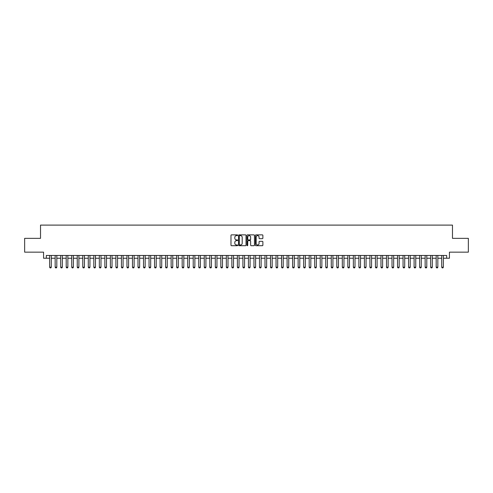 <?xml version="1.0" encoding="UTF-8"?>
<svg xmlns="http://www.w3.org/2000/svg" width="493" height="493" viewBox="0 0 493 493"><rect width="100%" height="100%" fill="white"/><g stroke="black" fill="none" stroke-linecap="round" stroke-linejoin="round"><path stroke-width="0.74" d="M237.663 235.247A0.382 0.382 0 0 0 237.287 234.865L231.525 234.865A0.542 0.542 0 0 0 230.983 235.407L230.983 245.169A0.542 0.542 0 0 0 231.525 245.705L237.287 245.705A0.382 0.382 0 0 0 237.663 245.329A0.382 0.382 0 0 0 237.287 244.947L236.541 244.947A1.732 1.732 0 0 1 234.804 243.215L234.804 242.402A1.732 1.732 0 0 1 236.541 240.664L237.287 240.664A0.382 0.382 0 0 0 237.663 240.288A0.382 0.382 0 0 0 237.287 239.906L236.541 239.906A1.732 1.732 0 0 1 234.804 238.174L234.804 237.361A1.732 1.732 0 0 1 236.541 235.623L237.287 235.623A0.382 0.382 0 0 0 237.663 235.247M262.344 238.686A0.542 0.542 0 0 0 262.88 238.144L262.88 235.407A0.542 0.542 0 0 0 262.344 234.865L255.947 234.865A0.542 0.542 0 0 0 255.405 235.407L255.405 245.169A0.542 0.542 0 0 0 255.947 245.705L262.344 245.705A0.542 0.542 0 0 0 262.88 245.169L262.88 241.86A0.542 0.542 0 0 0 262.344 241.317L259.601 241.317A0.542 0.542 0 0 0 259.059 241.86L259.059 243.499A1.448 1.448 0 0 1 257.611 244.947A1.448 1.448 0 0 1 256.163 243.499L256.163 237.078A1.448 1.448 0 0 1 257.611 235.623A1.448 1.448 0 0 1 259.059 237.078L259.059 238.144A0.542 0.542 0 0 0 259.601 238.686L262.344 238.686M46.324 258.233L46.324 255.473L446.676 255.473L446.676 258.233L449.437 258.233L449.437 252.157L468.35 252.157L468.35 238.353L452.475 238.353L452.475 225.104L40.525 225.104L40.525 238.353L24.65 238.353L24.65 252.157L43.563 252.157L43.563 258.233L49.639 258.233M246.025 235.407A0.542 0.542 0 0 0 245.483 234.865L239.087 234.865A0.542 0.542 0 0 0 238.544 235.407L238.544 245.169A0.542 0.542 0 0 0 239.087 245.705L245.483 245.705A0.542 0.542 0 0 0 246.025 245.169L246.025 235.407M247.517 234.865L253.913 234.865A0.542 0.542 0 0 1 254.456 235.407L254.456 245.169A0.542 0.542 0 0 1 253.913 245.705L251.177 245.705A0.542 0.542 0 0 1 250.635 245.169L250.635 241.206A0.542 0.542 0 0 0 250.093 240.664L248.275 240.664A0.542 0.542 0 0 0 247.732 241.206L247.732 245.329A0.382 0.382 0 0 1 247.357 245.705A0.382 0.382 0 0 1 246.975 245.329L246.975 235.407A0.542 0.542 0 0 1 247.517 234.865M51.297 258.233L55.161 258.233M56.818 258.233L60.682 258.233M62.34 258.233L66.204 258.233M67.861 258.233L71.725 258.233M73.383 258.233L77.247 258.233M78.905 258.233L82.769 258.233M84.426 258.233L88.29 258.233M89.948 258.233L93.812 258.233M95.469 258.233L99.333 258.233M100.991 258.233L104.861 258.233M106.513 258.233L110.383 258.233M112.034 258.233L115.904 258.233M117.562 258.233L121.426 258.233M123.084 258.233L126.947 258.233M128.605 258.233L132.469 258.233M134.127 258.233L137.991 258.233M139.648 258.233L143.512 258.233M145.17 258.233L149.034 258.233M150.692 258.233L154.555 258.233M156.213 258.233L160.077 258.233M161.735 258.233L165.599 258.233M167.256 258.233L171.126 258.233M172.778 258.233L176.648 258.233M178.3 258.233L182.17 258.233M183.821 258.233L187.691 258.233M189.349 258.233L193.213 258.233M194.871 258.233L198.734 258.233M200.392 258.233L204.256 258.233M205.914 258.233L209.778 258.233M211.435 258.233L215.299 258.233M216.957 258.233L220.821 258.233M222.479 258.233L226.342 258.233M228 258.233L231.864 258.233M233.522 258.233L237.386 258.233M239.043 258.233L242.913 258.233M244.565 258.233L248.435 258.233M250.087 258.233L253.957 258.233M255.614 258.233L259.478 258.233M261.136 258.233L265 258.233M266.658 258.233L270.521 258.233M272.179 258.233L276.043 258.233M277.701 258.233L281.565 258.233M283.222 258.233L287.086 258.233M288.744 258.233L292.608 258.233M294.266 258.233L298.129 258.233M299.787 258.233L303.651 258.233M305.309 258.233L309.179 258.233M310.83 258.233L314.7 258.233M316.352 258.233L320.222 258.233M321.874 258.233L325.744 258.233M327.401 258.233L331.265 258.233M332.923 258.233L336.787 258.233M338.445 258.233L342.308 258.233M343.966 258.233L347.83 258.233M349.488 258.233L353.352 258.233M355.009 258.233L358.873 258.233M360.531 258.233L364.395 258.233M366.052 258.233L369.916 258.233M371.574 258.233L375.438 258.233M377.096 258.233L380.966 258.233M382.617 258.233L386.487 258.233M388.139 258.233L392.009 258.233M393.667 258.233L397.531 258.233M399.188 258.233L403.052 258.233M404.71 258.233L408.574 258.233M410.231 258.233L414.095 258.233M415.753 258.233L419.617 258.233M421.275 258.233L425.139 258.233M426.796 258.233L430.66 258.233M432.318 258.233L436.182 258.233M437.839 258.233L441.703 258.233M443.361 258.233L446.676 258.233M239.684 235.623A0.382 0.382 0 0 0 239.302 236.005L239.302 244.571A0.382 0.382 0 0 0 239.684 244.947L240.467 244.947A1.732 1.732 0 0 0 242.205 243.215L242.205 237.361A1.732 1.732 0 0 0 240.467 235.623L239.684 235.623M250.635 237.102A1.448 1.448 0 0 0 249.181 235.654A1.448 1.448 0 0 0 247.732 237.102L247.732 239.364A0.542 0.542 0 0 0 248.275 239.906L250.093 239.906A0.542 0.542 0 0 0 250.635 239.364L250.635 237.102M51.297 255.473L51.297 267.181L50.878 267.896L50.052 267.896L49.639 267.181L49.639 255.473M49.639 267.181L51.297 267.181M56.818 255.473L56.818 267.181L56.399 267.896L55.573 267.896L55.161 267.181L55.161 255.473M55.161 267.181L56.818 267.181M62.34 255.473L62.34 267.181L61.927 267.896L61.095 267.896L60.682 267.181L60.682 255.473M60.682 267.181L62.34 267.181M67.861 255.473L67.861 267.181L67.449 267.896L66.617 267.896L66.204 267.181L66.204 255.473M66.204 267.181L67.861 267.181M73.383 255.473L73.383 267.181L72.97 267.896L72.138 267.896L71.725 267.181L71.725 255.473M71.725 267.181L73.383 267.181M78.905 255.473L78.905 267.181L78.492 267.896L77.66 267.896L77.247 267.181L77.247 255.473M77.247 267.181L78.905 267.181M84.426 255.473L84.426 267.181L84.013 267.896L83.181 267.896L82.769 267.181L82.769 255.473M82.769 267.181L84.426 267.181M89.948 255.473L89.948 267.181L89.535 267.896L88.709 267.896L88.29 267.181L88.29 255.473M88.29 267.181L89.948 267.181M95.469 255.473L95.469 267.181L95.057 267.896L94.231 267.896L93.812 267.181L93.812 255.473M93.812 267.181L95.469 267.181M100.991 255.473L100.991 267.181L100.578 267.896L99.752 267.896L99.333 267.181L99.333 255.473M99.333 267.181L100.991 267.181M106.513 255.473L106.513 267.181L106.1 267.896L105.274 267.896L104.861 267.181L104.861 255.473M104.861 267.181L106.513 267.181M112.034 255.473L112.034 267.181L111.621 267.896L110.796 267.896L110.383 267.181L110.383 255.473M110.383 267.181L112.034 267.181M117.562 255.473L117.562 267.181L117.143 267.896L116.317 267.896L115.904 267.181L115.904 255.473M115.904 267.181L117.562 267.181M123.084 255.473L123.084 267.181L122.665 267.896L121.839 267.896L121.426 267.181L121.426 255.473M121.426 267.181L123.084 267.181M128.605 255.473L128.605 267.181L128.186 267.896L127.36 267.896L126.947 267.181L126.947 255.473M126.947 267.181L128.605 267.181M134.127 255.473L134.127 267.181L133.714 267.896L132.882 267.896L132.469 267.181L132.469 255.473M132.469 267.181L134.127 267.181M139.648 255.473L139.648 267.181L139.236 267.896L138.404 267.896L137.991 267.181L137.991 255.473M137.991 267.181L139.648 267.181M145.17 255.473L145.17 267.181L144.757 267.896L143.925 267.896L143.512 267.181L143.512 255.473M143.512 267.181L145.17 267.181M150.692 255.473L150.692 267.181L150.279 267.896L149.447 267.896L149.034 267.181L149.034 255.473M149.034 267.181L150.692 267.181M156.213 255.473L156.213 267.181L155.8 267.896L154.968 267.896L154.555 267.181L154.555 255.473M154.555 267.181L156.213 267.181M161.735 255.473L161.735 267.181L161.322 267.896L160.496 267.896L160.077 267.181L160.077 255.473M160.077 267.181L161.735 267.181M167.256 255.473L167.256 267.181L166.844 267.896L166.018 267.896L165.599 267.181L165.599 255.473M165.599 267.181L167.256 267.181M172.778 255.473L172.778 267.181L172.365 267.896L171.539 267.896L171.126 267.181L171.126 255.473M171.126 267.181L172.778 267.181M178.3 255.473L178.3 267.181L177.887 267.896L177.061 267.896L176.648 267.181L176.648 255.473M176.648 267.181L178.3 267.181M183.821 255.473L183.821 267.181L183.408 267.896L182.583 267.896L182.17 267.181L182.17 255.473M182.17 267.181L183.821 267.181M189.349 255.473L189.349 267.181L188.93 267.896L188.104 267.896L187.691 267.181L187.691 255.473M187.691 267.181L189.349 267.181M194.871 255.473L194.871 267.181L194.452 267.896L193.626 267.896L193.213 267.181L193.213 255.473M193.213 267.181L194.871 267.181M200.392 255.473L200.392 267.181L199.979 267.896L199.147 267.896L198.734 267.181L198.734 255.473M198.734 267.181L200.392 267.181M205.914 255.473L205.914 267.181L205.501 267.896L204.669 267.896L204.256 267.181L204.256 255.473M204.256 267.181L205.914 267.181M211.435 255.473L211.435 267.181L211.022 267.896L210.191 267.896L209.778 267.181L209.778 255.473M209.778 267.181L211.435 267.181M216.957 255.473L216.957 267.181L216.544 267.896L215.712 267.896L215.299 267.181L215.299 255.473M215.299 267.181L216.957 267.181M222.479 255.473L222.479 267.181L222.066 267.896L221.234 267.896L220.821 267.181L220.821 255.473M220.821 267.181L222.479 267.181M228 255.473L228 267.181L227.587 267.896L226.762 267.896L226.342 267.181L226.342 255.473M226.342 267.181L228 267.181M233.522 255.473L233.522 267.181L233.109 267.896L232.283 267.896L231.864 267.181L231.864 255.473M231.864 267.181L233.522 267.181M239.043 255.473L239.043 267.181L238.63 267.896L237.805 267.896L237.386 267.181L237.386 255.473M237.386 267.181L239.043 267.181M244.565 255.473L244.565 267.181L244.152 267.896L243.326 267.896L242.913 267.181L242.913 255.473M242.913 267.181L244.565 267.181M250.087 255.473L250.087 267.181L249.674 267.896L248.848 267.896L248.435 267.181L248.435 255.473M248.435 267.181L250.087 267.181M255.614 255.473L255.614 267.181L255.195 267.896L254.37 267.896L253.957 267.181L253.957 255.473M253.957 267.181L255.614 267.181M261.136 255.473L261.136 267.181L260.717 267.896L259.891 267.896L259.478 267.181L259.478 255.473M259.478 267.181L261.136 267.181M266.658 255.473L266.658 267.181L266.238 267.896L265.413 267.896L265 267.181L265 255.473M265 267.181L266.658 267.181M272.179 255.473L272.179 267.181L271.766 267.896L270.934 267.896L270.521 267.181L270.521 255.473M270.521 267.181L272.179 267.181M277.701 255.473L277.701 267.181L277.288 267.896L276.456 267.896L276.043 267.181L276.043 255.473M276.043 267.181L277.701 267.181M283.222 255.473L283.222 267.181L282.809 267.896L281.978 267.896L281.565 267.181L281.565 255.473M281.565 267.181L283.222 267.181M288.744 255.473L288.744 267.181L288.331 267.896L287.499 267.896L287.086 267.181L287.086 255.473M287.086 267.181L288.744 267.181M294.266 255.473L294.266 267.181L293.853 267.896L293.021 267.896L292.608 267.181L292.608 255.473M292.608 267.181L294.266 267.181M299.787 255.473L299.787 267.181L299.374 267.896L298.548 267.896L298.129 267.181L298.129 255.473M298.129 267.181L299.787 267.181M305.309 255.473L305.309 267.181L304.896 267.896L304.07 267.896L303.651 267.181L303.651 255.473M303.651 267.181L305.309 267.181M310.83 255.473L310.83 267.181L310.417 267.896L309.592 267.896L309.179 267.181L309.179 255.473M309.179 267.181L310.83 267.181M316.352 255.473L316.352 267.181L315.939 267.896L315.113 267.896L314.7 267.181L314.7 255.473M314.7 267.181L316.352 267.181M321.874 255.473L321.874 267.181L321.461 267.896L320.635 267.896L320.222 267.181L320.222 255.473M320.222 267.181L321.874 267.181M327.401 255.473L327.401 267.181L326.982 267.896L326.156 267.896L325.744 267.181L325.744 255.473M325.744 267.181L327.401 267.181M332.923 255.473L332.923 267.181L332.504 267.896L331.678 267.896L331.265 267.181L331.265 255.473M331.265 267.181L332.923 267.181M338.445 255.473L338.445 267.181L338.032 267.896L337.2 267.896L336.787 267.181L336.787 255.473M336.787 267.181L338.445 267.181M343.966 255.473L343.966 267.181L343.553 267.896L342.721 267.896L342.308 267.181L342.308 255.473M342.308 267.181L343.966 267.181M349.488 255.473L349.488 267.181L349.075 267.896L348.243 267.896L347.83 267.181L347.83 255.473M347.83 267.181L349.488 267.181M355.009 255.473L355.009 267.181L354.596 267.896L353.764 267.896L353.352 267.181L353.352 255.473M353.352 267.181L355.009 267.181M360.531 255.473L360.531 267.181L360.118 267.896L359.286 267.896L358.873 267.181L358.873 255.473M358.873 267.181L360.531 267.181M366.052 255.473L366.052 267.181L365.64 267.896L364.814 267.896L364.395 267.181L364.395 255.473M364.395 267.181L366.052 267.181M371.574 255.473L371.574 267.181L371.161 267.896L370.335 267.896L369.916 267.181L369.916 255.473M369.916 267.181L371.574 267.181M377.096 255.473L377.096 267.181L376.683 267.896L375.857 267.896L375.438 267.181L375.438 255.473M375.438 267.181L377.096 267.181M382.617 255.473L382.617 267.181L382.204 267.896L381.379 267.896L380.966 267.181L380.966 255.473M380.966 267.181L382.617 267.181M388.139 255.473L388.139 267.181L387.726 267.896L386.9 267.896L386.487 267.181L386.487 255.473M386.487 267.181L388.139 267.181M393.667 255.473L393.667 267.181L393.248 267.896L392.422 267.896L392.009 267.181L392.009 255.473M392.009 267.181L393.667 267.181M399.188 255.473L399.188 267.181L398.769 267.896L397.943 267.896L397.531 267.181L397.531 255.473M397.531 267.181L399.188 267.181M404.71 255.473L404.71 267.181L404.291 267.896L403.465 267.896L403.052 267.181L403.052 255.473M403.052 267.181L404.71 267.181M410.231 255.473L410.231 267.181L409.819 267.896L408.987 267.896L408.574 267.181L408.574 255.473M408.574 267.181L410.231 267.181M415.753 255.473L415.753 267.181L415.34 267.896L414.508 267.896L414.095 267.181L414.095 255.473M414.095 267.181L415.753 267.181M421.275 255.473L421.275 267.181L420.862 267.896L420.03 267.896L419.617 267.181L419.617 255.473M419.617 267.181L421.275 267.181M426.796 255.473L426.796 267.181L426.383 267.896L425.551 267.896L425.139 267.181L425.139 255.473M425.139 267.181L426.796 267.181M432.318 255.473L432.318 267.181L431.905 267.896L431.073 267.896L430.66 267.181L430.66 255.473M430.66 267.181L432.318 267.181M437.839 255.473L437.839 267.181L437.427 267.896L436.601 267.896L436.182 267.181L436.182 255.473M436.182 267.181L437.839 267.181M443.361 255.473L443.361 267.181L442.948 267.896L442.122 267.896L441.703 267.181L441.703 255.473M441.703 267.181L443.361 267.181"/></g></svg>
